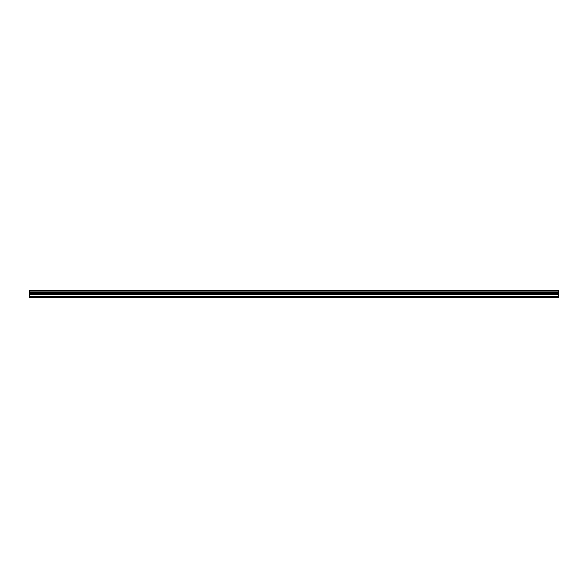 <?xml version="1.0" encoding="UTF-8"?>
<svg xmlns="http://www.w3.org/2000/svg" width="588" height="588" viewBox="0 0 588 588"><rect width="100%" height="100%" fill="white"/><g stroke="black" fill="none" stroke-linecap="round" stroke-linejoin="round"><path stroke-width="0.88" d="M558.6 293.816L29.4 293.816L29.4 293.405L558.6 293.405L558.6 296.778L29.4 296.778L29.4 297.631L558.6 297.631L558.6 296.778M558.6 291.097L558.6 290.369L29.4 290.369L29.4 291.097L558.6 291.097L558.6 293.405M29.4 296.778L29.4 296.301L558.6 296.301M558.6 294.294L29.4 294.294L29.4 296.301M29.4 293.816L29.4 294.294M29.4 293.405L29.4 292.545L558.6 292.545M29.4 292.545L558.6 292.405M29.4 291.097L29.4 292.405M29.4 297.19L558.6 297.19"/></g></svg>
